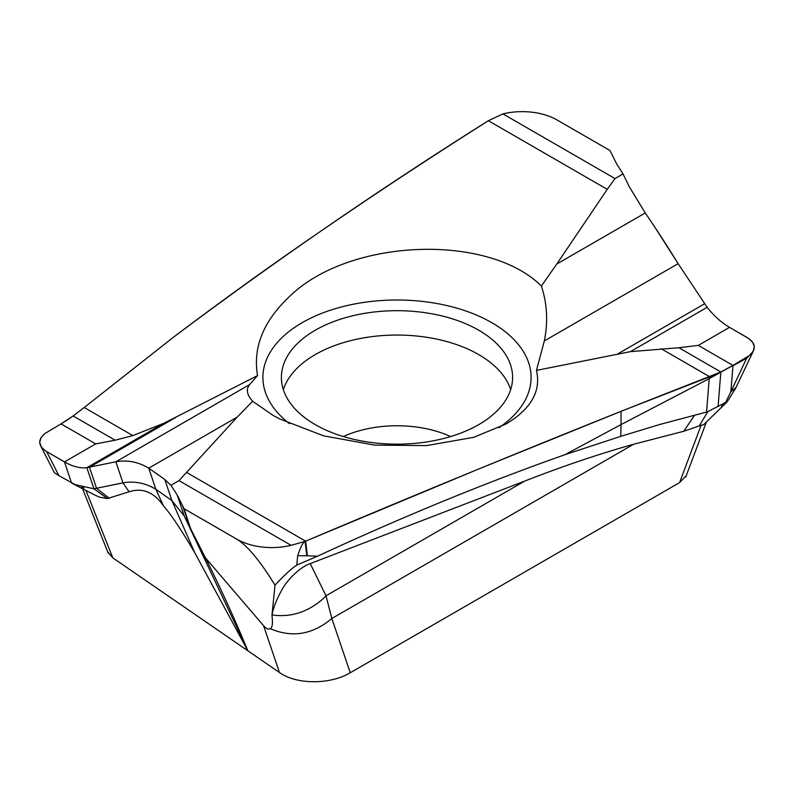 <?xml version="1.0" encoding="UTF-8"?>
<svg xmlns="http://www.w3.org/2000/svg" width="794" height="794" viewBox="0 0 794 794"><rect width="100%" height="100%" fill="white"/><g stroke="black" fill="none" stroke-linecap="round" stroke-linejoin="round"><path stroke-width="1.19" d="M707.146 307.318L678.136 263.677L544.337 340.924L536.456 370.401L630.357 351.653L707.146 307.318C713.975 315.943 721.438 322.622 729.517 327.366L747.392 337.678C755.898 343.246 756.503 349.251 749.208 355.682L732.961 365.399L749.208 355.682L753.079 351.524L754.3 346.839L752.742 342.383L748.792 338.562L729.517 327.366C721.438 322.622 713.975 315.943 707.146 307.318L678.136 263.677C666.761 245.187 655.794 228.275 645.244 212.961L629.195 186.61L623.052 173.926L616.829 164.259L623.052 173.926L614.983 178.581L502.939 113.899A49.327 28.475 180 0 1 557.07 119.973L609.931 150.493L557.07 119.973A49.327 28.475 -0 0 0 502.939 113.899L488.36 120.718L502.939 113.899M616.829 164.259L609.931 150.493L616.829 164.259M614.983 178.581L607.241 189.349L488.36 120.718C419.043 164.725 368.466 198.401 315.714 234.667C268.273 267.25 220.682 301.561 172.943 337.599C275.478 260.73 380.614 188.436 488.36 120.718M623.052 173.926L629.195 186.61L645.244 212.961L556.783 264.035L607.241 189.349M556.783 264.035L541.379 286.009C487.744 232.692 346.968 238.15 287.944 298.028C262.973 322.136 252.839 347.99 257.544 375.592L163.643 423.361L132.826 435.588L115.12 440.204L95.697 443.896L61.039 423.887L73.147 415.967L84.71 407.124L172.943 337.609M77.921 486.136L58.955 475.715L46.608 451.597C38.102 446.039 37.497 440.035 44.792 433.593L61.039 423.887L44.792 433.593L40.921 437.762L39.7 442.447L41.258 446.903L45.208 450.724L64.483 461.919C72.562 466.515 80.025 468.45 86.854 467.706L115.864 461.78C127.239 459.736 138.206 461.87 148.756 468.172L164.805 479.467L170.948 485.283L164.805 479.467L148.756 468.172L155.832 489.253C145.312 482.96 134.355 480.836 122.951 482.871L93.93 488.786L74.308 484.479L71.559 483L64.483 461.919C72.562 466.515 80.025 468.45 86.854 467.706L115.864 461.78C127.298 459.746 138.265 461.87 148.756 468.172L237.217 417.088L179.017 480.628L291.061 545.319A49.327 28.475 180 0 1 236.93 539.235L184.069 508.716L236.93 539.235C247.569 545.806 260.263 561.12 275.012 585.178C284.52 574.995 291.775 568.296 296.787 565.09L317.511 556.207C403.382 516.428 485.878 482.583 565 454.674L620.769 436.333L621.027 424.592L565 454.674M257.544 375.592L249.663 384.544C245.832 389.288 246.825 394.846 252.621 401.238L237.217 417.088M289.443 423.678A134.097 77.425 180 0 1 302.177 322.682A134.097 77.425 180 0 1 488.052 320.597A134.097 77.425 180 0 1 498.92 427.748M536.456 370.401C541.25 391.105 531.117 408.96 506.056 423.956L473.671 437.335L426.586 445.593L374.579 445.106L323.605 435.846L279.339 418.795L272.65 415.123L252.621 401.238M544.337 340.924C548.168 321.967 547.175 303.665 541.379 286.009M83.856 488.052L81.464 485.958L82.11 487.595M94.833 495.049L99.617 497.193L107.389 498.582L129.085 491.774C142.602 487.456 154.076 492.181 163.504 505.927C170.889 514.244 181.31 529.856 194.778 552.753L247.827 650.752L112.768 557.825L107.766 552.048M58.955 475.715L54.359 472.648L40.603 445.781M184.069 508.716L177.171 494.95L170.948 485.283L177.171 494.95L184.069 508.716L190.53 528.457L184.248 516.031L171.881 500.548L194.778 552.753M164.805 479.467L171.881 500.548L155.842 489.253L163.504 505.927M170.948 485.283L179.017 480.628M236.93 539.235A49.327 28.475 -0 0 0 291.061 545.319L305.075 541.399C303.239 541.865 300.767 546.629 297.671 555.711L296.777 565.09M633.632 444.243C599.073 453.94 562.767 466.217 524.715 481.085L310.236 563.601C298.872 567.551 286.475 581.198 282.277 589.208C276.769 598.884 273.354 607.47 272.034 614.953L271.945 615.39C272.957 623.459 272.372 627.875 270.188 628.64C268.432 629.751 266.228 628.769 263.588 625.702L205.448 557.845L210.202 567.392C224.097 595.768 236.404 622.982 247.103 649.016L247.827 650.752L279.458 672.518C296.38 684.706 330.135 684.815 350.233 672.756L331.842 618.486L633.632 444.243L683.803 431.241L699.226 425.981L707.891 411.56L706.571 412.046L709.211 378.659L732.961 365.399L720.853 371.969L709.29 376.981L621.057 411.312C518.522 452.312 413.386 495.595 305.64 541.161L305.075 541.399L305.64 541.161L307.367 555.8L317.511 556.207M630.357 351.653L678.88 347.732L698.303 345.39L732.961 365.399A185.439 105.185 119.1 0 1 720.853 371.959M350.233 672.756L679.575 482.613L686.294 475.566M699.226 425.981L703.692 424.641L727.225 401.774L735.671 388.197M707.891 411.56L723.136 403.759L720.853 408.047M735.998 387.492L730.857 391.809L746.707 358.144L732.981 365.726L730.857 391.809L725.656 402.26L723.136 403.759M725.656 402.26L727.225 401.774M746.707 358.134L749.208 355.692M661.174 348.735L709.578 376.684L709.211 378.659L621.027 424.592L621.057 411.312L720.853 371.969L678.88 347.732M706.571 412.046L660.171 424.373L620.769 436.333M271.945 615.39L275.012 585.178M297.671 555.711L307.367 555.8M306.812 555.78L305.075 541.399L291.061 545.319M270.188 628.64C292.043 638.039 312.578 634.664 331.783 618.536A49.327 42.132 161.3 0 0 331.842 618.486L326.016 595.798L524.715 481.085M190.53 528.457L205.448 557.845M283.339 389.616A115.606 66.746 180 0 1 362.729 338.046A115.606 66.746 180 0 1 478.742 354.6A115.606 66.746 180 0 1 510.661 389.616M478.742 330.235A115.606 66.746 -0 0 0 352.764 315.764A115.606 66.746 -0 0 0 281.394 377.428A115.606 66.746 -0 0 0 315.258 424.631A115.606 66.746 -0 0 0 441.236 439.092A115.606 66.746 -0 0 0 512.606 377.428A115.606 66.746 -0 0 0 478.742 330.235M46.608 451.597L64.483 461.919L95.697 443.896M132.826 435.588L84.422 407.64L84.71 407.124L73.147 415.967A185.439 105.185 -60.9 0 1 61.039 423.877M678.136 263.677L655.864 228.761M186.749 472.529L305.64 541.161L478.286 469.165L621.057 411.312M115.12 440.204L73.147 415.967M163.643 423.361L86.854 467.706L93.93 488.786L107.389 498.582M175.911 417.356L89.474 467.259L96.56 488.34L109.314 498.324M249.663 384.544L115.864 461.78L122.951 482.871L129.085 491.764M112.768 557.825L85.941 490.414M729.517 327.366L698.303 345.39M618.089 353.717L704.526 303.814M263.588 625.702L279.458 672.518M701.201 425.038L679.575 482.613M718.074 406.568L720.853 371.969M683.803 431.241L694.323 415.54M272.034 614.953C290.862 617.633 307.973 612.154 323.357 598.507A49.327 37.556 -26.1 0 0 326.016 595.798L310.236 563.601M198.113 543.384L210.202 567.392M247.103 649.016L184.248 516.031L177.171 494.95M182.6 505.55L189.677 526.63M450.645 436.551A86.318 49.833 -0 0 0 343.355 436.551M108.272 553.319L82.536 488.667M94.278 494.761L74.279 484.469M706.402 422.041L685.748 477.005M735.204 389.149L753.536 350.64M199.026 545.18L198.659 544.446"/></g></svg>
